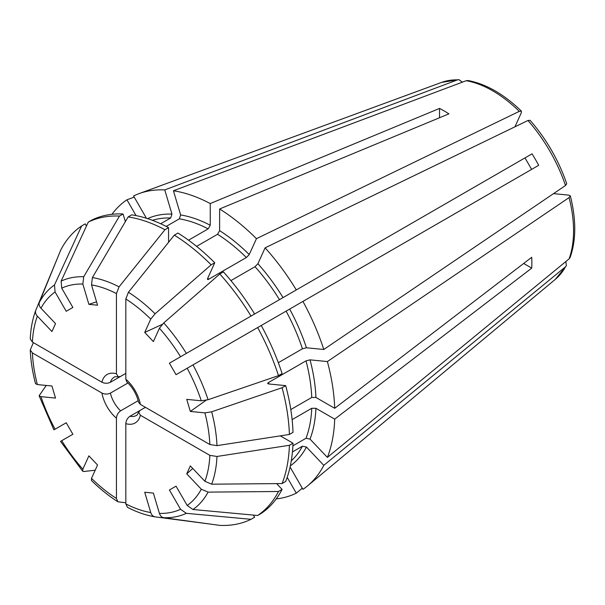 <?xml version="1.0" encoding="UTF-8"?>
<svg xmlns="http://www.w3.org/2000/svg" width="605" height="605" viewBox="0 0 605 605"><rect width="100%" height="100%" fill="white"/><g stroke="black" fill="none" stroke-linecap="round" stroke-linejoin="round"><path stroke-width="0.91" d="M253.382 515.097L254.614 517.237L251.007 519.317A169.506 97.866 60 0 1 219.804 525.382L163.751 517.721C161.686 517.328 160.242 515.891 159.417 513.403L153.383 493.105L144.724 492.243L150.751 512.548A125.651 72.54 60 0 1 125.825 503.882L125.825 423.644C126.044 420.536 127.436 418.063 129.992 416.248L140.186 410.364M33.358 342.627L30.25 350.008L32.413 352.919L101.897 393.031C104.703 394.392 107.539 394.422 110.39 393.121L127.973 382.973M145.427 407.331L140.216 410.341L138.636 412.111L140.375 415.249L209.859 455.361L216.983 456.465L289.402 445.28A169.506 97.866 60 0 1 282.081 483.561L211.674 484.189L204.898 481.285L190.333 465.911L186.741 473.844L192.753 468.467M553.537 193.63L568.851 195.143L570.341 195.899C576.278 219.653 576.21 240.147 570.152 257.39L569.078 258.887L327.381 457.403L310.032 439.094L306.017 438.262L292.896 445.84M282.081 483.561L285.689 481.474A169.506 97.866 60 0 0 293.009 443.2L289.402 445.28M276.606 483.607L282.096 489.407L278.489 491.494A169.506 97.866 60 0 1 257.639 515.49L192.987 509.501L187.187 505.47L176.04 486.163L169.408 489.989L176.04 486.163M565.894 261.504L566.341 265.807L565.493 266.82L323.788 465.343A169.506 97.866 60 0 1 307.688 485.777A169.506 97.866 60 0 1 302.939 489.339L290.067 467.037M257.639 515.49L261.247 513.403A169.506 97.866 60 0 0 282.096 489.407M127.451 507.308L125.825 503.882M57.649 257.624L35.755 310.357C32.564 318.895 30.726 328.432 30.25 338.959L32.413 342.082L101.897 382.201C104.703 383.562 107.539 383.593 110.39 382.292L125.825 373.383L120.614 376.386L118.293 376.87L116.44 373.799L116.44 293.569L119.049 286.846L164.946 229.718L168.553 227.639A169.506 97.866 60 0 0 131.746 214.835L128.139 216.923A169.506 97.866 60 0 1 164.946 229.718M138.19 400.676L120.614 410.833C118.051 412.648 116.667 415.113 116.44 418.229A28.004 16.169 60 0 1 101.897 393.031M523.673 263.47L531.735 268.121L334.701 419.129L315.923 408.292L311.749 408.284A140.027 80.843 60 0 1 306.017 438.262M280.296 435.857L293.009 443.2M292.124 419.62L311.749 408.284M35.801 310.252C35.105 312.233 35.634 314.207 37.366 316.158L51.939 331.54L55.524 323.599L40.958 308.225A125.651 72.54 60 0 1 55.078 291.973L66.232 311.288L72.865 307.453L61.718 288.146A125.651 72.54 60 0 1 82.847 284.04L88.882 304.345L96.543 301.827M462.349 82.159L458.855 79.626L457.546 79.852L164.772 189.91L171.956 214.094L170.671 217.982L160.68 223.744M125.356 221.642L123.08 213.981L119.472 216.068L83.724 276.719L82.847 284.04M46.252 385.445L39.121 395.753L40.958 396.646L55.524 398.09L51.939 386.005L37.366 384.568A125.651 72.54 60 0 1 32.413 352.919M61.128 441.03L72.865 434.254L66.232 422.766L55.078 429.202A125.651 72.54 60 0 1 40.958 396.646M111.94 214.314A169.506 97.866 60 0 1 126.929 199.801L136.049 215.599M134.227 197.117L126.929 199.801M146.433 218.269L133.561 195.975A169.506 97.866 60 0 1 139.029 193.638A169.506 97.866 60 0 1 164.772 189.91M527.961 120.508A114.284 65.983 60 0 1 565.493 185.516L566.741 183.776C558.634 160.242 546.413 139.082 530.086 120.297L527.961 120.508L265.103 247.838A169.506 97.866 60 0 1 296.306 289.931L241.342 321.663M565.493 185.516L323.788 349.486A169.506 97.866 60 0 0 302.939 301.419L538.677 165.316A117.476 67.821 -120 0 0 532.045 153.829L296.306 289.931M95.197 470.214L83.724 471.514L82.703 471.234L82.847 469.2L88.882 455.86L97.549 465.011L91.514 478.343L91.4 480.415M125.825 502.785L117.884 501.787L116.44 498.467L116.44 418.229M128.139 216.923L92.391 277.574L91.514 284.902L97.549 305.2L88.882 304.345M123.08 213.981A169.506 97.866 60 0 0 91.877 220.038L88.262 222.126L61.128 281.106L61.718 288.146M570.341 195.899L569.078 197.593L327.381 361.571L310.032 359.846L306.017 360.86L268.499 382.526L267.622 383.313L268.34 383.918L285.689 385.635L282.081 387.722L211.674 411.793L204.898 412.882L190.333 411.438L206.048 400.306M282.081 387.722A169.506 97.866 60 0 1 289.402 434.45L216.983 445.635L209.859 444.531L140.375 404.412L138.59 402.31C136.669 394.309 132.722 387.48 126.755 381.815M265.103 247.838L257.911 263.72L255.03 266.692A140.027 80.843 60 0 1 279.465 299.649M278.489 375.644L282.096 373.557A169.506 97.866 60 0 0 261.247 325.49L257.639 327.57A169.506 97.866 60 0 1 278.489 375.644L208.09 399.716L201.306 400.805L186.741 399.361L190.333 411.438M257.639 327.57L176.04 374.684L169.408 363.197L532.045 153.829M439.54 117.741L439.54 108.431A123.934 71.549 -120 0 1 448.918 113.853L219.623 208.982A169.506 97.866 60 0 1 256.437 238.688L249.245 254.569L246.364 257.541L208.203 279.502L207.507 279.472L207.56 278.64L214.745 262.759L211.137 264.839L155.092 313.776L150.751 319.1L144.724 332.44L162.216 324.393M219.623 208.982L219.623 230.664L217.543 234.279A140.027 80.843 60 0 1 246.364 257.541M514.953 126.8L521.298 112.78L521.397 111.116L519.294 111.358L256.437 238.688M211.591 524.255L154.971 516.844C145.979 515.339 136.806 512.163 127.451 507.315M155.092 516.859C153.02 516.466 151.575 515.029 150.751 512.548M323.788 465.343L306.44 447.027L302.432 446.195A140.027 80.843 60 0 1 291.277 460.836M126.755 381.808L125.825 379.214A28.004 16.169 60 0 1 140.375 404.412M214.745 262.759A169.506 97.866 60 0 0 177.938 233.054L174.323 235.133L128.426 292.26L125.825 298.983L125.825 379.214M196.595 246.371L217.543 234.279M219.804 273.989A169.506 97.866 60 0 1 251.007 316.082L254.614 313.995A169.506 97.866 60 0 0 223.411 271.902L219.804 273.989L163.751 322.926L159.417 328.25L153.383 341.583L144.724 332.44M230.921 280.607L255.03 266.692M251.007 316.082L169.408 363.197M285.689 385.635A169.506 97.866 60 0 1 293.009 432.371L289.402 434.45M174.323 235.133A169.506 97.866 60 0 1 211.137 264.839M278.489 491.494L208.09 492.122L201.306 489.218L186.741 473.844M251.007 519.317L186.355 513.327L180.555 509.304L169.408 489.989M168.553 242.318L168.553 227.639M40.958 308.225C39.219 306.274 38.697 304.3 39.393 302.318L60.78 249.948A169.506 97.866 60 0 1 81.63 225.952L85.245 223.873L86.477 226.005M81.63 225.952L54.488 284.94L55.078 291.973M88.262 222.126A169.506 97.866 60 0 1 119.472 216.068M290.808 409.547L311.749 397.455L315.923 397.455L334.701 408.299A169.506 97.866 60 0 0 327.381 361.571M166.216 226.414L179.337 218.844A140.027 80.843 60 0 1 208.158 228.864L188.533 240.193M521.397 111.116C503.791 94.1 486.004 83.906 468.043 80.533L466.213 80.707L173.438 190.772A169.506 97.866 60 0 1 210.245 203.567L210.245 225.249L208.158 228.864M173.438 190.772L180.623 214.949L179.337 218.844M54.488 429.542L55.078 429.202M30.25 350.008C30.719 360.814 32.473 372.022 35.506 383.63L37.366 384.568M439.54 108.431L210.245 203.567M531.735 268.121A123.934 71.549 -120 0 0 531.735 257.291L334.701 408.299M531.621 169.385L524.989 157.897M261.247 325.49L286.104 311.136A140.027 80.843 60 0 1 302.432 348.782L306.44 347.769L323.788 349.486M302.939 301.419L286.104 311.136M201.306 400.805A125.651 72.54 60 0 0 187.187 368.248L192.987 364.898A132.034 76.23 60 0 1 208.09 399.716M278.315 362.705L302.432 348.782M302.281 488.19L296.306 493.166L287.186 477.368M292.442 451.958L302.432 446.195M296.306 493.166A169.506 97.866 60 0 1 276.235 498.891M334.701 419.129A169.506 97.866 60 0 1 327.381 457.403M120.614 410.833A22.113 12.765 60 0 1 110.39 393.121M139.029 193.638L441.567 82.409A114.284 65.983 60 0 1 457.546 79.852M82.847 469.2A125.651 72.54 60 0 1 61.718 440.69M116.44 498.467A125.651 72.54 60 0 1 91.514 478.343M92.391 277.574A132.034 76.23 60 0 1 119.049 286.846M91.514 284.902A125.651 72.54 60 0 1 116.44 293.569M61.128 281.106A132.034 76.23 60 0 1 83.724 276.719M211.674 411.793A132.034 76.23 60 0 1 216.983 445.635M204.898 412.882A125.651 72.54 60 0 1 209.859 444.531M257.911 263.72A142.969 82.545 60 0 1 283.027 297.592M219.623 230.664A142.969 82.545 60 0 1 249.245 254.569M306.44 447.027A142.969 82.545 60 0 1 290.324 465.873M163.751 322.926A132.034 76.23 60 0 1 186.355 353.411M128.426 292.26A132.034 76.23 60 0 1 155.092 313.776M208.09 492.122A132.034 76.23 60 0 1 192.987 509.501M186.355 513.327A132.034 76.23 60 0 1 163.751 517.721M216.983 456.465A132.034 76.23 60 0 1 211.674 484.189M39.393 302.318A132.034 76.23 60 0 1 54.488 284.94M32.413 342.082A125.651 72.54 60 0 1 37.366 316.158M268.499 382.526A140.027 80.843 60 0 1 268.877 383.971M306.017 360.86A140.027 80.843 60 0 1 311.749 397.455M310.032 359.846A142.969 82.545 60 0 1 315.923 397.455M159.417 328.25A125.651 72.54 60 0 1 180.555 356.761M125.825 298.983A125.651 72.54 60 0 1 150.751 319.1M152.415 220.318A140.027 80.843 60 0 1 170.671 217.982M147.575 218.624A142.969 82.545 60 0 1 171.956 214.094M180.623 214.949A142.969 82.545 60 0 1 210.245 225.249M101.897 382.201A28.004 16.169 60 0 1 116.44 373.799M110.39 382.292A22.113 12.765 60 0 1 114.247 377.172C114.458 376.681 115.805 376.582 118.293 376.877M138.636 412.111C137.645 414.41 136.889 415.529 136.359 415.461A22.113 12.765 60 0 1 129.992 416.248M140.375 415.249A28.004 16.169 60 0 1 125.825 423.644M207.78 278.149A140.027 80.843 60 0 1 208.846 279.2M466.213 80.707A114.284 65.983 60 0 1 519.294 111.358M289.659 309.079A142.969 82.545 60 0 1 306.44 347.769M180.555 509.304A125.651 72.54 60 0 1 159.417 513.403M315.923 408.292A142.969 82.545 60 0 1 310.032 439.094M209.859 455.361A125.651 72.54 60 0 1 204.898 481.285M569.078 197.593A114.284 65.983 60 0 1 569.078 258.887M565.493 266.82A114.284 65.983 60 0 1 555.292 279.381L307.688 485.777M201.306 489.218A125.651 72.54 60 0 1 187.187 505.47M82.696 471.242L60.538 441.37M117.884 501.787C108.764 495.979 99.931 488.855 91.393 480.43M441.567 82.409L458.855 79.618M39.106 395.753L53.905 429.875M566.348 265.807L555.292 279.381"/></g></svg>
